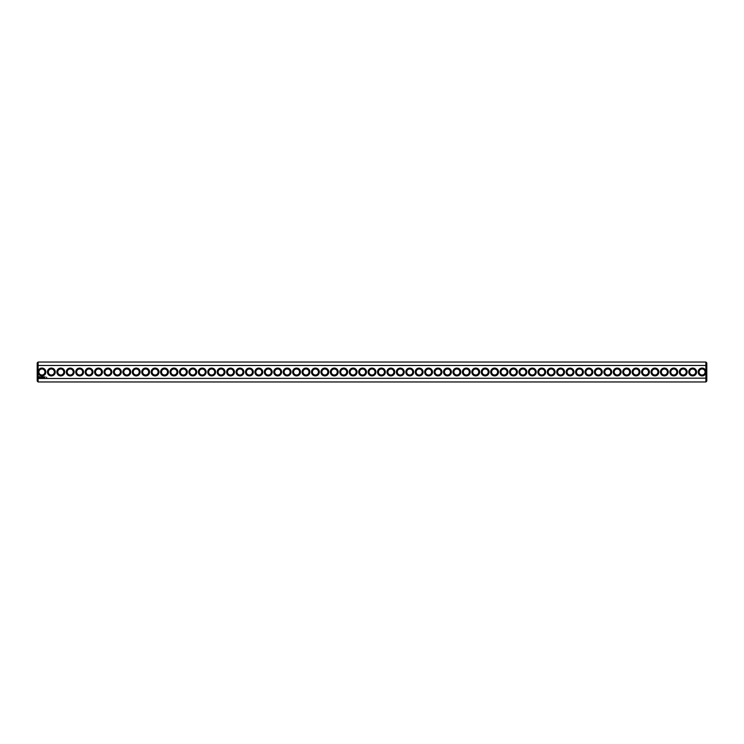 <?xml version="1.0" encoding="UTF-8"?>
<svg xmlns="http://www.w3.org/2000/svg" width="744" height="744" viewBox="0 0 744 744"><rect width="100%" height="100%" fill="white"/><g stroke="black" fill="none" stroke-linecap="round" stroke-linejoin="round"><path stroke-width="1.12" d="M705.898 381.96L706.8 381.058L706.8 378.157L38.102 378.501L38.102 381.96L705.898 381.96L705.898 371.061A3.925 3.925 0 0 0 699.853 368.773A3.925 3.925 0 0 0 699.853 375.227A3.925 3.925 0 0 0 705.898 372.939M38.102 381.96L37.2 381.058L37.2 378.157L38.102 378.501L38.102 372.939A3.925 3.925 0 0 0 45.84 372A3.925 3.925 0 0 0 38.102 371.061L38.102 365.499L705.898 365.499L706.8 365.843L706.8 378.157M705.898 371.061L705.898 362.04L38.102 362.04L38.102 365.499L37.2 365.843L37.2 378.157M696.579 372A3.925 3.925 0 0 0 690.692 368.606A3.925 3.925 0 0 0 690.692 375.394A3.925 3.925 0 0 0 696.579 372M687.149 372A3.925 3.925 0 0 0 681.262 368.606A3.925 3.925 0 0 0 681.262 375.394A3.925 3.925 0 0 0 687.149 372M677.719 372A3.925 3.925 0 0 0 671.832 368.606A3.925 3.925 0 0 0 671.832 375.394A3.925 3.925 0 0 0 677.719 372M668.279 372A3.925 3.925 0 0 0 662.402 368.606A3.925 3.925 0 0 0 662.402 375.394A3.925 3.925 0 0 0 668.279 372M658.849 372A3.925 3.925 0 0 0 652.972 368.606A3.925 3.925 0 0 0 652.972 375.394A3.925 3.925 0 0 0 658.849 372M649.419 372A3.925 3.925 0 0 0 643.541 368.606A3.925 3.925 0 0 0 643.541 375.394A3.925 3.925 0 0 0 649.419 372M639.989 372A3.925 3.925 0 0 0 634.102 368.606A3.925 3.925 0 0 0 634.102 375.394A3.925 3.925 0 0 0 639.989 372M630.559 372A3.925 3.925 0 0 0 624.672 368.606A3.925 3.925 0 0 0 624.672 375.394A3.925 3.925 0 0 0 630.559 372M621.128 372A3.925 3.925 0 0 0 615.241 368.606A3.925 3.925 0 0 0 615.241 375.394A3.925 3.925 0 0 0 621.128 372M611.698 372A3.925 3.925 0 0 0 605.811 368.606A3.925 3.925 0 0 0 605.811 375.394A3.925 3.925 0 0 0 611.698 372M602.268 372A3.925 3.925 0 0 0 596.381 368.606A3.925 3.925 0 0 0 596.381 375.394A3.925 3.925 0 0 0 602.268 372M592.838 372A3.925 3.925 0 0 0 586.951 368.606A3.925 3.925 0 0 0 586.951 375.394A3.925 3.925 0 0 0 592.838 372M583.408 372A3.925 3.925 0 0 0 577.521 368.606A3.925 3.925 0 0 0 577.521 375.394A3.925 3.925 0 0 0 583.408 372M573.977 372A3.925 3.925 0 0 0 568.091 368.606A3.925 3.925 0 0 0 568.091 375.394A3.925 3.925 0 0 0 573.977 372M564.547 372A3.925 3.925 0 0 0 558.66 368.606A3.925 3.925 0 0 0 558.66 375.394A3.925 3.925 0 0 0 564.547 372M555.108 372A3.925 3.925 0 0 0 549.23 368.606A3.925 3.925 0 0 0 549.23 375.394A3.925 3.925 0 0 0 555.108 372M545.678 372A3.925 3.925 0 0 0 539.8 368.606A3.925 3.925 0 0 0 539.8 375.394A3.925 3.925 0 0 0 545.678 372M536.247 372A3.925 3.925 0 0 0 530.37 368.606A3.925 3.925 0 0 0 530.37 375.394A3.925 3.925 0 0 0 536.247 372M526.817 372A3.925 3.925 0 0 0 520.93 368.606A3.925 3.925 0 0 0 520.93 375.394A3.925 3.925 0 0 0 526.817 372M517.387 372A3.925 3.925 0 0 0 511.5 368.606A3.925 3.925 0 0 0 511.5 375.394A3.925 3.925 0 0 0 517.387 372M507.957 372A3.925 3.925 0 0 0 502.07 368.606A3.925 3.925 0 0 0 502.07 375.394A3.925 3.925 0 0 0 507.957 372M498.526 372A3.925 3.925 0 0 0 492.64 368.606A3.925 3.925 0 0 0 492.64 375.394A3.925 3.925 0 0 0 498.526 372M489.096 372A3.925 3.925 0 0 0 483.209 368.606A3.925 3.925 0 0 0 483.209 375.394A3.925 3.925 0 0 0 489.096 372M479.666 372A3.925 3.925 0 0 0 473.779 368.606A3.925 3.925 0 0 0 473.779 375.394A3.925 3.925 0 0 0 479.666 372M470.236 372A3.925 3.925 0 0 0 464.349 368.606A3.925 3.925 0 0 0 464.349 375.394A3.925 3.925 0 0 0 470.236 372M460.806 372A3.925 3.925 0 0 0 454.919 368.606A3.925 3.925 0 0 0 454.919 375.394A3.925 3.925 0 0 0 460.806 372M451.376 372A3.925 3.925 0 0 0 445.489 368.606A3.925 3.925 0 0 0 445.489 375.394A3.925 3.925 0 0 0 451.376 372M441.936 372A3.925 3.925 0 0 0 436.058 368.606A3.925 3.925 0 0 0 436.058 375.394A3.925 3.925 0 0 0 441.936 372M432.506 372A3.925 3.925 0 0 0 426.628 368.606A3.925 3.925 0 0 0 426.628 375.394A3.925 3.925 0 0 0 432.506 372M423.076 372A3.925 3.925 0 0 0 417.189 368.606A3.925 3.925 0 0 0 417.189 375.394A3.925 3.925 0 0 0 423.076 372M413.645 372A3.925 3.925 0 0 0 407.759 368.606A3.925 3.925 0 0 0 407.759 375.394A3.925 3.925 0 0 0 413.645 372M404.215 372A3.925 3.925 0 0 0 398.328 368.606A3.925 3.925 0 0 0 398.328 375.394A3.925 3.925 0 0 0 404.215 372M394.785 372A3.925 3.925 0 0 0 388.898 368.606A3.925 3.925 0 0 0 388.898 375.394A3.925 3.925 0 0 0 394.785 372M385.355 372A3.925 3.925 0 0 0 379.468 368.606A3.925 3.925 0 0 0 379.468 375.394A3.925 3.925 0 0 0 385.355 372M375.925 372A3.925 3.925 0 0 0 370.038 368.606A3.925 3.925 0 0 0 370.038 375.394A3.925 3.925 0 0 0 375.925 372M46.519 377.236L46.788 377.831L46.519 377.236M45.151 376.873L44.696 377.701L45.151 376.873M44.175 376.873L43.71 377.701L44.175 376.873M44.407 376.873L44.407 377.701L44.407 376.873M43.394 376.892L43.106 377.385L42.734 376.92L42.78 377.701L42.827 377.087L43.477 377.654L43.394 376.892M42.055 376.873L42.52 377.701L42.055 376.873M41.292 376.966L41.571 377.701L41.887 376.92L41.292 376.966M40.557 376.985L41.171 377.589L40.557 376.985M39.19 376.585L38.762 377.552L39.73 377.989L40.157 377.022L39.19 376.585M366.494 372A3.925 3.925 0 0 0 360.608 368.606A3.925 3.925 0 0 0 360.608 375.394A3.925 3.925 0 0 0 366.494 372M357.064 372A3.925 3.925 0 0 0 351.177 368.606A3.925 3.925 0 0 0 351.177 375.394A3.925 3.925 0 0 0 357.064 372M347.634 372A3.925 3.925 0 0 0 341.747 368.606A3.925 3.925 0 0 0 341.747 375.394A3.925 3.925 0 0 0 347.634 372M338.204 372A3.925 3.925 0 0 0 332.317 368.606A3.925 3.925 0 0 0 332.317 375.394A3.925 3.925 0 0 0 338.204 372M328.764 372A3.925 3.925 0 0 0 322.887 368.606A3.925 3.925 0 0 0 322.887 375.394A3.925 3.925 0 0 0 328.764 372M319.334 372A3.925 3.925 0 0 0 313.457 368.606A3.925 3.925 0 0 0 313.457 375.394A3.925 3.925 0 0 0 319.334 372M309.904 372A3.925 3.925 0 0 0 304.017 368.606A3.925 3.925 0 0 0 304.017 375.394A3.925 3.925 0 0 0 309.904 372M300.474 372A3.925 3.925 0 0 0 294.587 368.606A3.925 3.925 0 0 0 294.587 375.394A3.925 3.925 0 0 0 300.474 372M291.043 372A3.925 3.925 0 0 0 285.157 368.606A3.925 3.925 0 0 0 285.157 375.394A3.925 3.925 0 0 0 291.043 372M281.613 372A3.925 3.925 0 0 0 275.726 368.606A3.925 3.925 0 0 0 275.726 375.394A3.925 3.925 0 0 0 281.613 372M272.183 372A3.925 3.925 0 0 0 266.296 368.606A3.925 3.925 0 0 0 266.296 375.394A3.925 3.925 0 0 0 272.183 372M262.753 372A3.925 3.925 0 0 0 256.866 368.606A3.925 3.925 0 0 0 256.866 375.394A3.925 3.925 0 0 0 262.753 372M253.323 372A3.925 3.925 0 0 0 247.436 368.606A3.925 3.925 0 0 0 247.436 375.394A3.925 3.925 0 0 0 253.323 372M243.893 372A3.925 3.925 0 0 0 238.006 368.606A3.925 3.925 0 0 0 238.006 375.394A3.925 3.925 0 0 0 243.893 372M234.462 372A3.925 3.925 0 0 0 228.575 368.606A3.925 3.925 0 0 0 228.575 375.394A3.925 3.925 0 0 0 234.462 372M225.032 372A3.925 3.925 0 0 0 219.145 368.606A3.925 3.925 0 0 0 219.145 375.394A3.925 3.925 0 0 0 225.032 372M215.593 372A3.925 3.925 0 0 0 209.715 368.606A3.925 3.925 0 0 0 209.715 375.394A3.925 3.925 0 0 0 215.593 372M206.162 372A3.925 3.925 0 0 0 200.285 368.606A3.925 3.925 0 0 0 200.285 375.394A3.925 3.925 0 0 0 206.162 372M196.732 372A3.925 3.925 0 0 0 190.845 368.606A3.925 3.925 0 0 0 190.845 375.394A3.925 3.925 0 0 0 196.732 372M187.302 372A3.925 3.925 0 0 0 181.415 368.606A3.925 3.925 0 0 0 181.415 375.394A3.925 3.925 0 0 0 187.302 372M177.872 372A3.925 3.925 0 0 0 171.985 368.606A3.925 3.925 0 0 0 171.985 375.394A3.925 3.925 0 0 0 177.872 372M168.442 372A3.925 3.925 0 0 0 162.555 368.606A3.925 3.925 0 0 0 162.555 375.394A3.925 3.925 0 0 0 168.442 372M159.011 372A3.925 3.925 0 0 0 153.125 368.606A3.925 3.925 0 0 0 153.125 375.394A3.925 3.925 0 0 0 159.011 372M149.581 372A3.925 3.925 0 0 0 143.694 368.606A3.925 3.925 0 0 0 143.694 375.394A3.925 3.925 0 0 0 149.581 372M140.151 372A3.925 3.925 0 0 0 134.264 368.606A3.925 3.925 0 0 0 134.264 375.394A3.925 3.925 0 0 0 140.151 372M130.721 372A3.925 3.925 0 0 0 124.834 368.606A3.925 3.925 0 0 0 124.834 375.394A3.925 3.925 0 0 0 130.721 372M121.291 372A3.925 3.925 0 0 0 115.404 368.606A3.925 3.925 0 0 0 115.404 375.394A3.925 3.925 0 0 0 121.291 372M111.851 372A3.925 3.925 0 0 0 105.974 368.606A3.925 3.925 0 0 0 105.974 375.394A3.925 3.925 0 0 0 111.851 372M102.421 372A3.925 3.925 0 0 0 96.543 368.606A3.925 3.925 0 0 0 96.543 375.394A3.925 3.925 0 0 0 102.421 372M92.991 372A3.925 3.925 0 0 0 87.113 368.606A3.925 3.925 0 0 0 87.113 375.394A3.925 3.925 0 0 0 92.991 372M83.561 372A3.925 3.925 0 0 0 77.674 368.606A3.925 3.925 0 0 0 77.674 375.394A3.925 3.925 0 0 0 83.561 372M74.13 372A3.925 3.925 0 0 0 68.243 368.606A3.925 3.925 0 0 0 68.243 375.394A3.925 3.925 0 0 0 74.13 372M64.7 372A3.925 3.925 0 0 0 58.813 368.606A3.925 3.925 0 0 0 58.813 375.394A3.925 3.925 0 0 0 64.7 372M55.27 372A3.925 3.925 0 0 0 49.383 368.606A3.925 3.925 0 0 0 49.383 375.394A3.925 3.925 0 0 0 55.27 372M38.102 372.939L38.102 371.061M44.938 372A3.022 3.022 0 0 0 40.409 369.387A3.022 3.022 0 0 0 40.409 374.613A3.022 3.022 0 0 0 44.938 372M705.098 372A3.022 3.022 0 0 0 700.578 369.387A3.022 3.022 0 0 0 700.578 374.613A3.022 3.022 0 0 0 705.098 372M695.668 372A3.022 3.022 0 0 0 691.148 369.387A3.022 3.022 0 0 0 691.148 374.613A3.022 3.022 0 0 0 695.668 372M686.238 372A3.022 3.022 0 0 0 681.718 369.387A3.022 3.022 0 0 0 681.718 374.613A3.022 3.022 0 0 0 686.238 372M676.808 372A3.022 3.022 0 0 0 672.278 369.387A3.022 3.022 0 0 0 672.278 374.613A3.022 3.022 0 0 0 676.808 372M667.377 372A3.022 3.022 0 0 0 662.848 369.387A3.022 3.022 0 0 0 662.848 374.613A3.022 3.022 0 0 0 667.377 372M657.947 372A3.022 3.022 0 0 0 653.418 369.387A3.022 3.022 0 0 0 653.418 374.613A3.022 3.022 0 0 0 657.947 372M648.517 372A3.022 3.022 0 0 0 643.988 369.387A3.022 3.022 0 0 0 643.988 374.613A3.022 3.022 0 0 0 648.517 372M639.087 372A3.022 3.022 0 0 0 634.558 369.387A3.022 3.022 0 0 0 634.558 374.613A3.022 3.022 0 0 0 639.087 372M629.656 372A3.022 3.022 0 0 0 625.127 369.387A3.022 3.022 0 0 0 625.127 374.613A3.022 3.022 0 0 0 629.656 372M620.226 372A3.022 3.022 0 0 0 615.697 369.387A3.022 3.022 0 0 0 615.697 374.613A3.022 3.022 0 0 0 620.226 372M610.796 372A3.022 3.022 0 0 0 606.267 369.387A3.022 3.022 0 0 0 606.267 374.613A3.022 3.022 0 0 0 610.796 372M601.366 372A3.022 3.022 0 0 0 596.837 369.387A3.022 3.022 0 0 0 596.837 374.613A3.022 3.022 0 0 0 601.366 372M591.926 372A3.022 3.022 0 0 0 587.407 369.387A3.022 3.022 0 0 0 587.407 374.613A3.022 3.022 0 0 0 591.926 372M582.496 372A3.022 3.022 0 0 0 577.976 369.387A3.022 3.022 0 0 0 577.976 374.613A3.022 3.022 0 0 0 582.496 372M573.066 372A3.022 3.022 0 0 0 568.546 369.387A3.022 3.022 0 0 0 568.546 374.613A3.022 3.022 0 0 0 573.066 372M563.636 372A3.022 3.022 0 0 0 559.107 369.387A3.022 3.022 0 0 0 559.107 374.613A3.022 3.022 0 0 0 563.636 372M554.206 372A3.022 3.022 0 0 0 549.677 369.387A3.022 3.022 0 0 0 549.677 374.613A3.022 3.022 0 0 0 554.206 372M544.775 372A3.022 3.022 0 0 0 540.246 369.387A3.022 3.022 0 0 0 540.246 374.613A3.022 3.022 0 0 0 544.775 372M535.345 372A3.022 3.022 0 0 0 530.816 369.387A3.022 3.022 0 0 0 530.816 374.613A3.022 3.022 0 0 0 535.345 372M525.915 372A3.022 3.022 0 0 0 521.386 369.387A3.022 3.022 0 0 0 521.386 374.613A3.022 3.022 0 0 0 525.915 372M516.485 372A3.022 3.022 0 0 0 511.956 369.387A3.022 3.022 0 0 0 511.956 374.613A3.022 3.022 0 0 0 516.485 372M507.055 372A3.022 3.022 0 0 0 502.526 369.387A3.022 3.022 0 0 0 502.526 374.613A3.022 3.022 0 0 0 507.055 372M497.624 372A3.022 3.022 0 0 0 493.095 369.387A3.022 3.022 0 0 0 493.095 374.613A3.022 3.022 0 0 0 497.624 372M488.194 372A3.022 3.022 0 0 0 483.665 369.387A3.022 3.022 0 0 0 483.665 374.613A3.022 3.022 0 0 0 488.194 372M478.755 372A3.022 3.022 0 0 0 474.235 369.387A3.022 3.022 0 0 0 474.235 374.613A3.022 3.022 0 0 0 478.755 372M469.325 372A3.022 3.022 0 0 0 464.805 369.387A3.022 3.022 0 0 0 464.805 374.613A3.022 3.022 0 0 0 469.325 372M459.894 372A3.022 3.022 0 0 0 455.375 369.387A3.022 3.022 0 0 0 455.375 374.613A3.022 3.022 0 0 0 459.894 372M450.464 372A3.022 3.022 0 0 0 445.935 369.387A3.022 3.022 0 0 0 445.935 374.613A3.022 3.022 0 0 0 450.464 372M441.034 372A3.022 3.022 0 0 0 436.505 369.387A3.022 3.022 0 0 0 436.505 374.613A3.022 3.022 0 0 0 441.034 372M431.604 372A3.022 3.022 0 0 0 427.075 369.387A3.022 3.022 0 0 0 427.075 374.613A3.022 3.022 0 0 0 431.604 372M422.173 372A3.022 3.022 0 0 0 417.644 369.387A3.022 3.022 0 0 0 417.644 374.613A3.022 3.022 0 0 0 422.173 372M412.743 372A3.022 3.022 0 0 0 408.214 369.387A3.022 3.022 0 0 0 408.214 374.613A3.022 3.022 0 0 0 412.743 372M403.313 372A3.022 3.022 0 0 0 398.784 369.387A3.022 3.022 0 0 0 398.784 374.613A3.022 3.022 0 0 0 403.313 372M393.883 372A3.022 3.022 0 0 0 389.354 369.387A3.022 3.022 0 0 0 389.354 374.613A3.022 3.022 0 0 0 393.883 372M384.453 372A3.022 3.022 0 0 0 379.924 369.387A3.022 3.022 0 0 0 379.924 374.613A3.022 3.022 0 0 0 384.453 372M375.023 372A3.022 3.022 0 0 0 370.493 369.387A3.022 3.022 0 0 0 370.493 374.613A3.022 3.022 0 0 0 375.023 372M365.583 372A3.022 3.022 0 0 0 361.063 369.387A3.022 3.022 0 0 0 361.063 374.613A3.022 3.022 0 0 0 365.583 372M356.153 372A3.022 3.022 0 0 0 351.633 369.387A3.022 3.022 0 0 0 351.633 374.613A3.022 3.022 0 0 0 356.153 372M346.723 372A3.022 3.022 0 0 0 342.194 369.387A3.022 3.022 0 0 0 342.194 374.613A3.022 3.022 0 0 0 346.723 372M337.292 372A3.022 3.022 0 0 0 332.763 369.387A3.022 3.022 0 0 0 332.763 374.613A3.022 3.022 0 0 0 337.292 372M327.862 372A3.022 3.022 0 0 0 323.333 369.387A3.022 3.022 0 0 0 323.333 374.613A3.022 3.022 0 0 0 327.862 372M318.432 372A3.022 3.022 0 0 0 313.903 369.387A3.022 3.022 0 0 0 313.903 374.613A3.022 3.022 0 0 0 318.432 372M309.002 372A3.022 3.022 0 0 0 304.473 369.387A3.022 3.022 0 0 0 304.473 374.613A3.022 3.022 0 0 0 309.002 372M299.572 372A3.022 3.022 0 0 0 295.043 369.387A3.022 3.022 0 0 0 295.043 374.613A3.022 3.022 0 0 0 299.572 372M290.141 372A3.022 3.022 0 0 0 285.612 369.387A3.022 3.022 0 0 0 285.612 374.613A3.022 3.022 0 0 0 290.141 372M280.711 372A3.022 3.022 0 0 0 276.182 369.387A3.022 3.022 0 0 0 276.182 374.613A3.022 3.022 0 0 0 280.711 372M271.281 372A3.022 3.022 0 0 0 266.752 369.387A3.022 3.022 0 0 0 266.752 374.613A3.022 3.022 0 0 0 271.281 372M261.841 372A3.022 3.022 0 0 0 257.322 369.387A3.022 3.022 0 0 0 257.322 374.613A3.022 3.022 0 0 0 261.841 372M252.411 372A3.022 3.022 0 0 0 247.892 369.387A3.022 3.022 0 0 0 247.892 374.613A3.022 3.022 0 0 0 252.411 372M242.981 372A3.022 3.022 0 0 0 238.461 369.387A3.022 3.022 0 0 0 238.461 374.613A3.022 3.022 0 0 0 242.981 372M233.551 372A3.022 3.022 0 0 0 229.022 369.387A3.022 3.022 0 0 0 229.022 374.613A3.022 3.022 0 0 0 233.551 372M224.121 372A3.022 3.022 0 0 0 219.592 369.387A3.022 3.022 0 0 0 219.592 374.613A3.022 3.022 0 0 0 224.121 372M214.691 372A3.022 3.022 0 0 0 210.161 369.387A3.022 3.022 0 0 0 210.161 374.613A3.022 3.022 0 0 0 214.691 372M205.26 372A3.022 3.022 0 0 0 200.731 369.387A3.022 3.022 0 0 0 200.731 374.613A3.022 3.022 0 0 0 205.26 372M195.83 372A3.022 3.022 0 0 0 191.301 369.387A3.022 3.022 0 0 0 191.301 374.613A3.022 3.022 0 0 0 195.83 372M186.4 372A3.022 3.022 0 0 0 181.871 369.387A3.022 3.022 0 0 0 181.871 374.613A3.022 3.022 0 0 0 186.4 372M176.97 372A3.022 3.022 0 0 0 172.441 369.387A3.022 3.022 0 0 0 172.441 374.613A3.022 3.022 0 0 0 176.97 372M167.54 372A3.022 3.022 0 0 0 163.01 369.387A3.022 3.022 0 0 0 163.01 374.613A3.022 3.022 0 0 0 167.54 372M158.109 372A3.022 3.022 0 0 0 153.58 369.387A3.022 3.022 0 0 0 153.58 374.613A3.022 3.022 0 0 0 158.109 372M148.67 372A3.022 3.022 0 0 0 144.15 369.387A3.022 3.022 0 0 0 144.15 374.613A3.022 3.022 0 0 0 148.67 372M139.24 372A3.022 3.022 0 0 0 134.72 369.387A3.022 3.022 0 0 0 134.72 374.613A3.022 3.022 0 0 0 139.24 372M129.809 372A3.022 3.022 0 0 0 125.29 369.387A3.022 3.022 0 0 0 125.29 374.613A3.022 3.022 0 0 0 129.809 372M120.379 372A3.022 3.022 0 0 0 115.85 369.387A3.022 3.022 0 0 0 115.85 374.613A3.022 3.022 0 0 0 120.379 372M110.949 372A3.022 3.022 0 0 0 106.42 369.387A3.022 3.022 0 0 0 106.42 374.613A3.022 3.022 0 0 0 110.949 372M101.519 372A3.022 3.022 0 0 0 96.99 369.387A3.022 3.022 0 0 0 96.99 374.613A3.022 3.022 0 0 0 101.519 372M92.089 372A3.022 3.022 0 0 0 87.56 369.387A3.022 3.022 0 0 0 87.56 374.613A3.022 3.022 0 0 0 92.089 372M82.658 372A3.022 3.022 0 0 0 78.129 369.387A3.022 3.022 0 0 0 78.129 374.613A3.022 3.022 0 0 0 82.658 372M73.228 372A3.022 3.022 0 0 0 68.699 369.387A3.022 3.022 0 0 0 68.699 374.613A3.022 3.022 0 0 0 73.228 372M63.798 372A3.022 3.022 0 0 0 59.269 369.387A3.022 3.022 0 0 0 59.269 374.613A3.022 3.022 0 0 0 63.798 372M54.368 372A3.022 3.022 0 0 0 49.839 369.387A3.022 3.022 0 0 0 49.839 374.613A3.022 3.022 0 0 0 54.368 372M38.102 362.04L37.2 362.942L37.2 365.843M705.898 362.04L706.8 362.942L706.8 365.843M39.46 376.92L39.46 377.654L39.46 376.92"/></g></svg>
